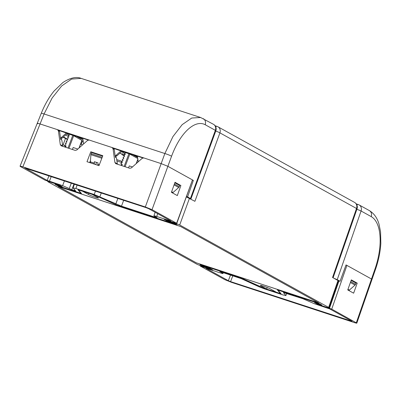 <?xml version="1.0" encoding="UTF-8"?>
<svg xmlns="http://www.w3.org/2000/svg" width="401" height="401" viewBox="0 0 401 401"><rect width="100%" height="100%" fill="white"/><g stroke="black" fill="none" stroke-linecap="round" stroke-linejoin="round"><path stroke-width="0.6" d="M315.306 302.88L318.249 304.509L326.359 307.161C329.02 308.008 329.782 308.093 328.65 307.412L179.703 224.971L172.996 222.279L164.891 219.623L167.834 221.252L174.435 223.412L176.936 224.801L116.907 205.142L95.373 195.427L92.225 194.4L97.964 197.573A5.709 0.446 20.5 0 1 98.506 197.999A5.709 0.446 20.5 0 1 94.295 196.891A5.709 0.446 20.5 0 1 88.355 194.43L82.616 191.252L78.531 190.004L81.483 193.543L57.473 185.678L54.972 184.295L61.574 186.455L58.631 184.826L50.526 182.174C47.864 181.327 47.097 181.242 48.23 181.924L197.177 264.364L203.883 267.056L211.989 269.713L209.046 268.084L202.445 265.918L199.944 264.535L241.963 278.294L263.497 288.008L266.645 289.041L260.906 285.863A5.709 0.446 20.5 0 1 260.364 285.437A5.709 0.446 20.5 0 1 264.58 286.55A5.709 0.446 20.5 0 1 270.515 289.006L276.254 292.184L279.402 293.216L280.329 293.412L277.387 289.893L319.407 303.657L321.913 305.041L315.316 302.85M47.824 181.257L48.23 181.924M337.988 280.515L338.499 280.916L329.161 307.813L328.65 307.412L337.988 280.515L332.544 277.502L356.509 208.475A5.353 0.381 19.1 0 1 357.03 208.841A5.353 5.353 0 0 0 354.564 202.405A5.353 4.717 119 0 1 356.509 208.475L219.918 132.871A5.353 4.717 119 0 0 217.974 126.801A5.353 5.353 0 0 0 217.051 126.4A5.353 2.486 108.1 0 0 215.663 126.681M180.645 226.515L318.7 302.925L196.234 262.82L58.18 186.41L180.645 226.515M57.473 185.678L57.619 185.307M354.564 202.405L217.974 126.801A5.353 4.717 119 0 0 217.252 126.485A5.353 2.486 108.1 0 0 217.051 126.4L215.116 125.764M186.45 196.956L194.901 201.317L219.918 132.871A5.353 0.546 20.1 0 0 215.758 131.042M266.645 289.041L267.211 287.532M202.445 265.918L202.585 265.547M180.57 226.505L58.401 186.5L196.31 262.83L318.479 302.835L180.575 226.49M123.904 155.648A6.065 3.444 176.9 0 1 121.568 153.944A6.065 3.444 176.9 0 1 121.513 153.849M122.099 154.004A5.353 3.038 -3.1 0 0 122.069 154.435A5.353 3.038 -3.1 0 0 122.089 154.596M124.43 154.731A5.353 3.038 -3.1 0 0 123.302 155.403M190.44 198.851L190.966 198.856L215.848 130.796A5.353 0.546 -159.9 0 0 215.357 130.345A5.353 4.717 -61 0 0 213.412 124.275L200.615 117.503L191.768 118.029L182.154 124.661L172.941 136.586L164.856 153.528L161.172 163.618L143.789 157.924L142.195 158.31L131.398 167.894L129.799 168.28L115.638 163.613M190.966 198.856L187.618 196.886L193.342 180.405L192.59 180.159M81.223 144.39L82.491 141.082M115.894 163.723L114.912 162.495L113.052 148.766L112.074 147.538L89.157 140.034L87.563 140.42L76.766 150.004L75.167 150.39L61.263 145.834L60.28 144.606L58.421 130.876L57.443 129.648L40.06 123.959C37.398 123.112 36.636 123.027 37.769 123.709C36.636 123.027 37.398 123.112 40.06 123.959L22.852 166.856L145.327 206.961L152.034 209.658L176.615 223.262L192.46 179.914L167.879 166.31L193.342 180.405M190.46 198.46L215.357 130.345L205.202 124.726C195.317 119.318 180.5 132.079 171.568 156.225L167.879 166.31L161.172 163.618L40.06 123.959L44.065 113.974L52.11 98.034L61.669 85.964L71.599 79.077L81.127 78.375L200.615 117.503M187.618 196.886L186.595 196.55M63.443 136.901L67.268 139.017M65.473 138.535L67.188 139.097M142.871 157.924L137.423 156.139L138.225 161.829M137.453 156.35L121.974 151.282L116.927 155.824A1.784 1.574 119 0 1 115.338 156.21L115.192 156.164M113.523 148.315L121.974 151.282M88.24 140.034L82.791 138.25L83.598 143.939M82.822 138.46L67.343 133.393L62.295 137.934A1.784 1.574 119 0 1 60.706 138.32L60.561 138.275M58.892 130.425L67.343 133.393M174.821 182.791L179.698 185.493L179.252 186.691A1.784 1.574 119 0 1 178.706 187.483L173.037 192.51A1.784 1.574 119 0 1 172.415 192.876M64.787 146.987L65.248 145.779M65.874 144.129L66.01 143.789M66.651 142.104L66.772 141.794M67.428 140.074L67.528 139.804M61.067 138.851L61.168 138.395M121.092 150.791L116.044 155.337A1.784 1.574 -61 0 1 115.137 155.773M60.506 137.889A1.784 1.574 -61 0 0 61.413 137.448L66.461 132.901M90.842 162.986L90.731 162.926A1.784 0.827 -71.9 0 1 90.395 161.839L90.902 154.681A1.784 0.827 -71.9 0 1 91.122 153.693L91.558 152.53L102.631 156.154M95.273 164.44A1.784 0.827 108.1 0 0 96.335 163.172L96.621 162.43M94.746 164.265L94.636 164.204A1.784 0.827 108.1 0 1 94.3 163.117L94.4 161.703L97.999 162.881L97.899 164.295L99.333 164.766M98.345 165.443L98.235 165.382A1.784 0.827 -71.9 0 1 97.899 164.295M22.852 166.856C20.19 166.014 19.428 165.929 20.561 166.605L45.138 180.209L59.082 184.941L62.32 186.736L57.243 185.072L59.147 186.154M64.741 146.972L65.147 145.859L62.451 144.37M125.623 152.641L124.485 153.819L125.388 154.109L123.739 155.814L124.641 156.109L122.992 157.814L123.894 158.109L122.245 159.814L123.147 160.109L121.498 161.814L122.4 162.104L120.751 163.809L122.25 164.3L121.749 165.643M128.551 167.869L129.282 165.909L132.46 166.946M121.944 164.27L122.25 164.3M120.751 163.809L121.809 164.395M121.498 161.814L122.27 162.24M122.245 159.814L123.017 160.24M122.992 157.814L123.764 158.24M123.739 155.814L124.51 156.245M124.485 153.819L125.262 154.245M59.453 186.295L80.897 193.317L77.919 189.758L78.842 189.949L97.303 196.104L117.197 205.202L174.666 224.019L172.455 222.801L167.423 221.026M175.548 224.029L174.666 224.019M80.897 193.317L81.022 192.991M171.568 156.225A5.353 0.546 -159.9 0 0 164.856 153.528L44.065 113.974A5.353 0.461 21.9 0 0 41.273 113.293L20.05 166.204L20.561 166.605M167.377 221.136L164.144 219.347L176.791 223.397M74.476 189.553L74.06 190.635L74.827 190.886L75.052 190.244M123.673 200.315L121.468 206.164L94.2 194.51L75.894 188.515L73.117 187.934L75.764 191.102M75.754 191.082L74.827 190.886M121.468 206.164L156.154 217.517L156.255 217.237M156.154 217.517L157.092 217.723M156.916 217.603L154.415 216.219C153.282 215.543 154.049 215.623 156.711 216.47L169.919 220.796L170.019 220.51M155.137 212.274L153.904 215.818L154.415 216.219M169.919 220.796L170.861 221.016M170.686 220.881L148.535 208.62L146.3 207.723L24.852 168.029M25.068 168.054L47.168 180.435L48.927 175.839M74.06 190.635L62.611 185.658L47.168 180.435M56.967 184.946L57.243 185.072M80.536 144.165L82.586 144.836M172.455 222.801L172.756 222.866M63.097 144.726L65.483 138.505L63.117 137.192M192.46 179.914L176.791 223.382M152.034 209.658L167.879 166.31L161.172 163.618L145.327 206.961M112.325 147.648L112.074 147.538M113.252 148.19A1.784 1.574 119 0 1 114.235 149.423L115.348 157.262L116.435 157.864L117.423 164.225M60.812 138.741L61.804 139.974L60.716 139.373L59.604 131.533A1.784 1.574 119 0 0 58.621 130.3M115.643 156.716L115.237 156.49M115.443 156.631L116.435 157.864M61.804 139.974L62.792 146.335M90.501 160.375L89.689 162.611M86.987 161.723L98.992 165.658L102.806 155.703L90.796 151.773L86.987 161.723M57.694 129.759L57.443 129.648M61.263 145.834L61.007 145.723M90.796 151.773L93.037 153.012M171.427 192.33L175.006 182.285L180.891 185.543L177.312 195.588L171.427 192.33M180.891 185.543L178.194 184.655M72.421 149.488L73.152 147.528L77.829 149.057M65.679 146.014L64.621 145.428L65.814 145.889M64.621 145.428L66.265 143.723L65.368 143.433L67.012 141.728L66.115 141.433L67.764 139.728L66.862 139.433L68.511 137.728L67.609 137.433L69.258 135.728L68.355 135.438L69.493 134.26M65.368 143.433L66.14 143.859M66.115 141.433L66.887 141.859M66.862 139.433L67.634 139.859M67.609 137.433L68.381 137.864M68.355 135.438L69.127 135.864M278.063 290.149L281.051 293.732L263.372 288.033L241.582 278.204L202.219 265.312L204.425 266.535L209.502 268.199L212.741 269.988L200.269 266.074L224.846 279.677L231.557 282.374L354.028 322.474C356.69 323.321 357.451 323.406 356.319 322.73L371.496 279.011L372.008 279.412L371.496 279.011L375.03 268.84C382.83 246.294 381.837 222.73 371.221 216.615L361.07 211.001L337.226 279.692L340.063 281.261L346.033 264.921L371.496 279.011L346.92 265.407L331.742 309.126L317.798 304.394L314.559 302.6L319.637 304.264L317.427 303.041L278.073 290.118M375.03 268.84A5.353 0.381 19.1 0 1 375.552 269.206L356.83 323.126L331.742 309.126M353.632 293.181L357.216 283.131L351.326 279.873L347.747 289.923L353.632 293.181M357.216 283.131L354.514 282.249M200.184 265.708L200.269 266.074M220.009 271.607L241.312 278.665L258.891 286.71L264.58 288.9L283.066 294.951L285.843 295.532L283.442 292.595M206.244 268.334L220.169 272.865C222.831 273.713 223.598 273.793 222.465 273.116L219.783 271.592M223.317 272.665L222.971 273.517L222.465 273.116L222.725 272.469M232.816 275.773L230.58 281.612L228.344 280.715L206.019 268.319M230.58 281.612L352.043 321.296M351.862 321.161L329.712 308.9L314.269 303.677L302.82 298.7L283.507 292.575M285.873 295.607L286.685 293.412M317.427 303.041L317.727 303.106M201.939 265.191L202.219 265.312M320.519 304.269L319.637 304.264M204.425 266.535L204.119 266.394M346.008 264.996L346.92 265.407M337.226 279.692L333.692 278.139M356.865 209.322A5.353 0.381 -160.9 0 1 361.07 211.001A5.353 4.717 -61 0 0 359.131 204.931A5.353 4.717 -61 0 0 358.404 204.615A5.353 2.486 -71.9 0 0 358.203 204.525L356.268 203.893M356.815 204.806A5.353 2.486 -71.9 0 1 358.203 204.525A5.353 5.353 0 0 1 359.131 204.931L369.281 210.55A5.353 4.717 -61 0 1 371.221 216.615M351.146 280.384L356.023 283.086L355.572 284.279A1.784 1.574 119 0 1 355.03 285.076L349.356 290.103A1.784 1.574 119 0 1 348.735 290.469M340.063 281.261L338.249 280.67M119.749 153.282L120.791 153.623C122.566 154.185 123.072 154.24 122.32 153.789L124.691 154.831M122.32 153.789L122.686 153.979M137.473 156.525L133.468 155.212L137.603 157.413M137.754 158.5L129.418 153.884L121.839 151.403M124.811 153.478L121.528 151.683M137.222 157.287L137.488 156.601M121.628 151.718A1.784 1.574 -61 0 0 122.666 151.673M81.779 140.846L83.223 141.322M65.513 135.037L68.561 136.45M82.847 138.636L77.338 136.831L81.092 138.906L82.972 139.523M67.208 133.513L73.288 135.503L81.934 140.43M81.092 138.906L81.378 138.155M179.703 224.971L189.452 198.305M280.329 293.412L280.469 293.026L280.339 293.432M260.906 285.863L261.051 285.472M88.355 194.43L88.811 193.212M121.969 161.322L116.691 159.593M116.886 160.931L121.934 162.585M205.202 124.726A5.353 4.717 -61 0 0 203.262 118.661M178.706 187.483L174.064 184.916M173.037 192.51L171.638 191.738M179.252 186.691L174.395 183.999M116.927 155.824L116.044 155.337M62.295 137.934L61.413 137.448M91.122 153.693L102.19 157.317M90.902 154.681L101.829 158.255M90.395 161.839L94.3 163.117M98.235 165.382L99.002 165.633M90.731 162.926L94.636 164.204M124.155 166.43L128.906 153.718M125.067 166.731L129.794 154.094M137.849 159.157L136.165 163.663M74 184.049L71.824 189.738M71.303 183.167L69.323 188.355M64.426 180.911L62.611 185.658M49.403 181.332L51.218 176.585M157.678 213.683L156.711 216.47M117.879 198.415L115.784 203.969M99.884 196.701L101.288 192.981M94.2 194.51L95.488 191.087M75.894 188.515L77.112 185.067M113.052 148.766L114.235 149.423M114.912 162.495L117.313 163.824M58.421 130.876L59.604 131.533M62.681 145.934L60.28 144.606M73.664 135.713L68.937 148.35M79.012 148.014L81.904 140.275M65.619 147.262L66.12 145.919M72.771 135.338L68.02 148.049M351.196 320.79L351.096 321.076M230.52 275.021L228.344 280.715M338.985 280.911L329.502 308.224M355.03 285.076L350.389 282.51M349.356 290.103L347.958 289.327M355.572 284.279L350.715 281.592M68.681 135.097L66.676 133.989M333.086 277.803L357.03 208.841M215.848 130.796A5.353 5.353 0 0 0 213.412 124.275M41.273 113.293C44.737 104.701 48.987 97.303 54.02 91.092L62.892 82.536C70.235 77.784 76.315 76.396 81.127 78.375M137.874 159.327L136.295 163.548M121.879 164.215L121.388 165.523M73.097 187.843L74.391 184.174M57.052 184.996L59.213 186.189M112.365 147.673L113.493 148.295M57.734 129.784L58.862 130.405M60.606 138.601L61.052 138.846M65.258 147.142L65.744 145.834M79.142 147.894L81.974 140.315M285.873 295.592L286.73 293.432M202.029 265.236L204.184 266.429M375.552 269.206C378.564 260.47 380.323 251.843 380.84 243.322L380.564 231.868L378.99 224.054C377.211 217.873 373.978 213.372 369.281 210.55"/></g></svg>
